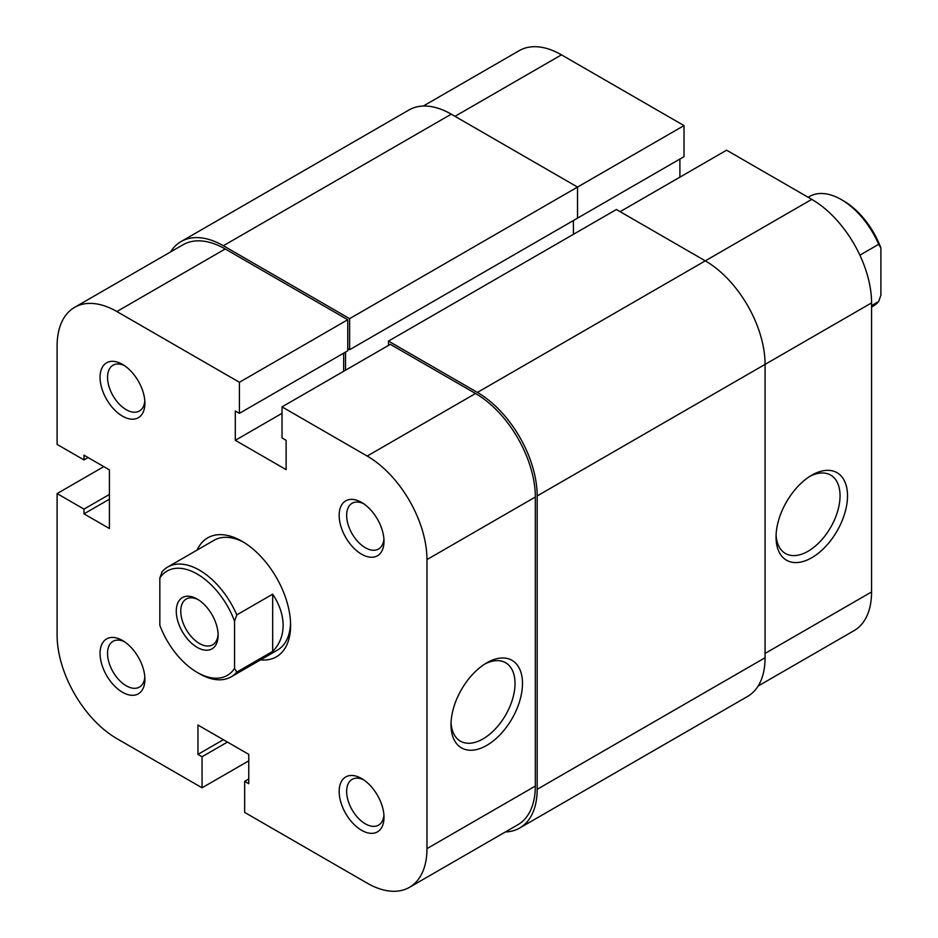 <?xml version="1.0" encoding="UTF-8"?>
<svg xmlns="http://www.w3.org/2000/svg" width="938" height="938" viewBox="0 0 938 938"><rect width="100%" height="100%" fill="white"/><g stroke="black" fill="none" stroke-linecap="round" stroke-linejoin="round"><path stroke-width="1.41" d="M811.78 475.191L811.78 475.191A50.546 29.184 -60 0 1 847.518 495.815A50.546 29.184 -60 0 1 811.78 557.723A50.546 29.184 -60 0 1 776.043 537.087A50.546 29.184 -60 0 1 811.78 475.191L811.78 475.191M776.101 534.848A45.259 26.135 120 0 0 785.423 553.49A45.259 26.135 120 0 0 808.052 551.251A45.259 26.135 120 0 0 837.611 511.374A45.259 26.135 120 0 0 830.681 475.097A45.259 26.135 120 0 0 809.869 476.352M423.284 106.041L519.195 50.664A84.537 48.811 60 0 1 561.463 54.85L684.013 125.598L577.538 187.072L577.538 218.144L349.628 349.71L347.764 348.631M575.662 219.222L684.013 156.669L684.013 125.598M679.898 177.153L679.898 159.038M620.124 211.671L726.598 150.197L811.78 199.372A84.537 48.811 60 0 1 871.566 302.904L871.566 591.948A84.537 48.811 60 0 1 854.049 630.653L758.139 686.03M122.479 416.155A31.704 18.303 60 0 1 100.061 377.322A31.704 18.303 60 0 1 122.479 364.378L122.479 364.378A31.704 18.303 60 0 1 144.898 403.211A31.704 18.303 60 0 1 122.479 416.155M124.437 365.609A26.416 15.254 -120 0 0 113.006 365.234A26.416 15.254 -120 0 0 108.96 386.397A26.416 15.254 -120 0 0 126.22 409.683A26.416 15.254 -120 0 0 139.422 410.985A26.416 15.254 -120 0 0 144.815 400.901M361.587 830.294A31.704 18.303 60 0 1 339.169 791.473A31.704 18.303 60 0 1 361.587 778.528L361.587 778.528A31.704 18.303 60 0 1 384.005 817.361A31.704 18.303 60 0 1 361.587 830.294M363.545 779.759A26.416 15.254 -120 0 0 352.113 779.384A26.416 15.254 -120 0 0 348.068 800.548A26.416 15.254 -120 0 0 365.328 823.834A26.416 15.254 -120 0 0 378.53 825.135A26.416 15.254 -120 0 0 383.923 815.052M122.479 692.256A31.704 18.303 60 0 1 100.061 653.423A31.704 18.303 60 0 1 122.479 640.478L122.479 640.478A31.704 18.303 60 0 1 144.898 679.311A31.704 18.303 60 0 1 122.479 692.256M124.437 641.709A26.416 15.254 -120 0 0 113.006 641.334A26.416 15.254 -120 0 0 108.96 662.498A26.416 15.254 -120 0 0 126.22 685.784A26.416 15.254 -120 0 0 139.422 687.085A26.416 15.254 -120 0 0 144.815 677.002M361.587 554.206A31.704 18.303 60 0 1 339.169 515.372A31.704 18.303 60 0 1 361.587 502.428L361.587 502.428A31.704 18.303 60 0 1 384.005 541.261A31.704 18.303 60 0 1 361.587 554.206M363.545 503.659A26.416 15.254 -120 0 0 352.113 503.284A26.416 15.254 -120 0 0 348.068 524.448A26.416 15.254 -120 0 0 365.328 547.733A26.416 15.254 -120 0 0 378.53 549.035A26.416 15.254 -120 0 0 383.923 538.951M486.752 745.382A50.546 29.184 -60 0 1 451.002 724.746A50.546 29.184 -60 0 1 486.752 662.849L486.752 662.849A50.546 29.184 -60 0 1 522.489 683.485A50.546 29.184 -60 0 1 486.752 745.382M451.061 722.506A45.259 26.135 120 0 0 460.382 741.149A45.259 26.135 120 0 0 483.011 738.91A45.259 26.135 120 0 0 512.582 699.033A45.259 26.135 120 0 0 505.641 662.756A45.259 26.135 120 0 0 484.829 664.01M197.121 550.055A68.685 39.654 60 0 1 242.039 541.261L242.039 541.261A68.685 39.654 60 0 1 290.604 625.388A68.685 39.654 60 0 1 260.529 659.871M243.939 542.399A63.409 36.605 -120 0 0 214.063 540.276L167.738 567.021A63.409 36.605 60 0 1 236.798 614.882L234.559 621.179L234.559 668.407L236.798 672.112A63.409 36.605 60 0 1 231.147 676.837A63.409 36.605 60 0 1 199.442 673.695L197.203 672.405A60.231 34.776 -120 0 0 234.559 668.407M248.758 778.962L244.654 781.331L244.654 812.402L367.192 883.15A84.537 48.811 -120 0 0 409.46 887.336A84.537 48.811 -120 0 0 426.966 848.632L426.966 559.587A84.537 48.811 -120 0 0 367.192 456.056L475.543 393.503L390.36 344.328L282.01 406.881L367.192 456.056M244.654 781.331L248.758 783.711L248.758 754.375L197.953 725.039L197.953 754.375L202.057 756.743L202.057 787.803L116.875 738.628A84.537 48.811 -120 0 1 57.101 635.096L57.101 493.587L103.801 466.632M347.764 319.729L225.226 248.98L116.875 311.533L239.413 382.282L347.764 319.729L347.764 350.789L239.413 413.341L235.309 410.973L235.309 440.309L286.125 469.645L286.125 440.309L282.01 437.94L282.01 406.881M231.147 676.837L277.472 650.093A63.409 36.605 -120 0 0 290.569 623.16M475.543 393.503A84.537 48.811 60 0 1 535.317 497.034L535.317 786.079A84.537 48.811 60 0 1 517.811 824.783L409.46 887.336M116.875 311.533A84.537 48.811 -120 0 0 74.606 307.347L182.957 244.795A84.537 48.811 60 0 1 225.226 248.98M343.66 353.169L343.66 371.284M239.413 382.282L239.413 413.341M74.606 307.347A84.537 48.811 -120 0 0 57.101 346.052L57.101 444.413L83.998 459.937L83.998 455.2L109.406 469.868L109.406 528.528L83.998 513.86L83.998 509.123L57.101 493.587M202.057 787.803L248.758 760.847M282.01 413.341L235.309 440.309M88.113 457.568L83.998 459.937M109.406 499.204L83.998 513.86M109.406 494.455L83.998 509.123M223.35 739.707L197.953 754.375M227.465 742.075L202.057 756.743M197.203 647.384A29.594 17.083 60 0 1 176.274 611.142A29.594 17.083 60 0 1 197.203 599.065L197.203 599.065A29.594 17.083 60 0 1 218.12 635.307A29.594 17.083 60 0 1 197.203 647.384M198.352 599.769A26.416 15.254 -120 0 0 186.228 599.054A26.416 15.254 -120 0 0 182.183 620.217A26.416 15.254 -120 0 0 199.442 643.503A26.416 15.254 -120 0 0 212.656 644.805A26.416 15.254 -120 0 0 218.097 633.959M236.798 614.882L272.665 594.176C279.559 604.576 283.042 614.976 283.135 625.388C283.042 635.741 279.559 644.418 272.665 651.406L236.798 672.112M871.566 307.101L872.997 306.269A63.409 36.605 -120 0 0 878.66 301.544L880.899 295.247L880.899 248.019L878.66 244.314A63.409 36.605 -120 0 0 841.304 199.595A63.409 36.605 -120 0 0 809.6 196.452L808.157 197.285M871.566 305.647L878.66 301.544M859.876 255.159L878.66 244.314M234.559 621.179A60.231 34.776 -120 0 0 197.203 574.044A60.231 34.776 -120 0 0 159.835 578.043L162.086 571.746A63.409 36.605 60 0 1 167.738 567.021M159.835 578.043L159.835 625.271A60.231 34.776 -120 0 0 197.203 672.405M841.304 199.595L843.543 200.884A60.231 34.776 60 0 1 880.899 248.019M272.665 594.176L272.665 651.406M505.383 831.959A84.537 48.811 -120 0 0 519.675 828.02L747.574 696.442A84.537 48.811 -120 0 0 765.08 657.737L765.08 364.378A84.537 48.811 -120 0 0 705.306 260.846L616.383 209.514L388.484 341.092L388.484 345.395M519.675 828.02A84.537 48.811 -120 0 0 537.181 789.315L537.181 495.956A84.537 48.811 -120 0 0 477.407 392.424L388.484 341.092M573.423 220.512L573.423 234.312M345.524 352.09L345.524 370.205M349.628 349.71L349.628 318.65L577.538 187.072L451.248 114.166A84.537 48.811 -120 0 0 408.98 109.981L181.081 241.558A84.537 48.811 -120 0 0 170.528 251.97M349.628 318.65L223.35 245.744A84.537 48.811 -120 0 0 181.081 241.558M561.463 54.85L454.989 116.324M477.407 392.424L811.78 199.372M871.566 302.904L537.181 495.956M765.08 653.423L871.566 591.948M426.966 848.632L535.317 786.079M535.317 497.034L426.966 559.587M537.181 789.315L765.08 657.737M223.35 245.744L451.248 114.166"/></g></svg>
